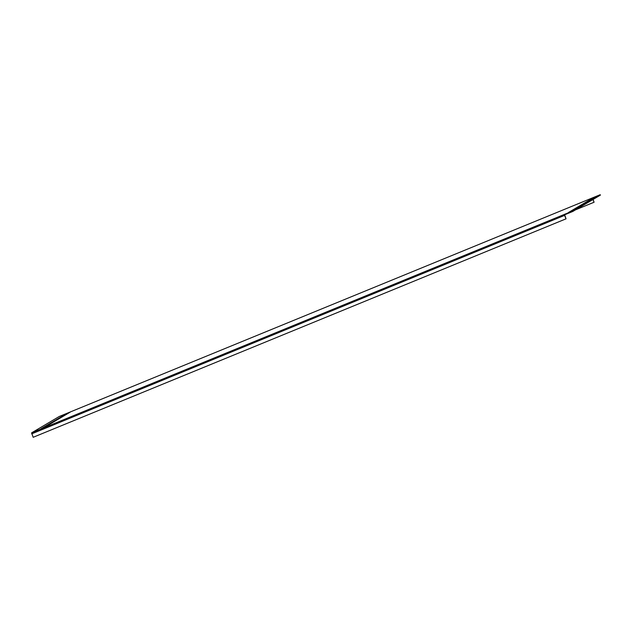 <?xml version="1.0" encoding="UTF-8"?>
<svg xmlns="http://www.w3.org/2000/svg" width="632" height="632" viewBox="0 0 632 632"><rect width="100%" height="100%" fill="white"/><g stroke="black" fill="none" stroke-linecap="round" stroke-linejoin="round"><path stroke-width="0.95" d="M593.069 199.467L594.088 202.24L575.507 209.856M592.934 199.546L594.088 202.24M592.129 198.021L59.234 416.496L31.6 432.841L33.164 437.297L566.043 218.822L564.66 214.793L572.782 211.467L600.4 195.13L600.218 194.703L59.218 416.504M600.218 194.703L572.592 211.041L564.479 214.367L564.566 215.393L31.687 433.868M593.322 197.729L597.509 196.046L593.361 197.832M592.192 198.393L596.379 196.718L592.239 198.495M591.062 199.056L595.257 197.382L591.11 199.159M589.94 199.728L594.127 198.045L589.98 199.831M588.811 200.391L592.998 198.717L588.85 200.494M587.681 201.063L591.868 199.38L587.728 201.166M586.551 201.727L590.746 200.052L586.599 201.829M585.429 202.39L589.617 200.715L585.469 202.493M584.3 203.062L588.487 201.379L584.347 203.164M583.17 203.725L587.365 202.05L583.217 203.828M582.048 204.397L586.235 202.714L582.088 204.492M568.516 212.392L572.703 210.717L568.563 212.494M569.645 211.728L573.832 210.053L569.685 211.831M570.775 211.064L574.962 209.382L570.814 211.159M571.897 210.393L576.092 208.718L571.944 210.495M573.027 209.729L577.213 208.047L573.066 209.832M574.156 209.058L578.343 207.383L574.196 209.16M575.278 208.394L579.473 206.719L575.325 208.497M576.408 207.731L580.595 206.048L576.455 207.825M577.537 207.059L581.724 205.384L577.577 207.162M578.659 206.395L582.854 204.713L578.707 206.498M579.789 205.724L583.984 204.049L579.836 205.827M580.919 205.06L585.106 203.386L580.958 205.163M65.846 413.984L70.041 412.301L65.894 414.086M64.725 414.647L68.912 412.973L64.764 414.75M63.595 415.319L67.782 413.636L63.642 415.422M62.465 415.982L66.66 414.308L62.513 416.085M61.344 416.654L65.531 414.971L61.383 416.749M60.214 417.317L64.401 415.635L60.253 417.42M59.084 417.981L63.279 416.306L59.131 418.084M57.954 418.653L62.149 416.97L58.002 418.755M56.833 419.316L61.02 417.641L56.872 419.419M55.703 419.988L59.89 418.305L55.75 420.083M54.573 420.651L58.768 418.969L54.621 420.754M41.048 428.654L45.235 426.971L41.088 428.757M42.178 427.983L46.365 426.308L42.218 428.085M43.3 427.319L47.495 425.636L43.347 427.422M44.43 426.655L48.617 424.973L44.477 426.75M45.559 425.984L49.746 424.309L45.599 426.087M46.681 425.32L50.876 423.638L46.729 425.423M47.811 424.649L51.998 422.974L47.858 424.751M48.941 423.985L53.128 422.302L48.98 424.088M50.07 423.322L54.257 421.639L50.11 423.416M51.192 422.65L55.387 420.975L51.239 422.753M52.322 421.986L56.509 420.304L52.361 422.089M53.451 421.315L57.638 419.64L53.491 421.418M572.592 211.041L572.782 211.467M31.6 432.841L564.479 214.367L564.66 214.793M566.043 218.822L564.566 215.393"/></g></svg>
